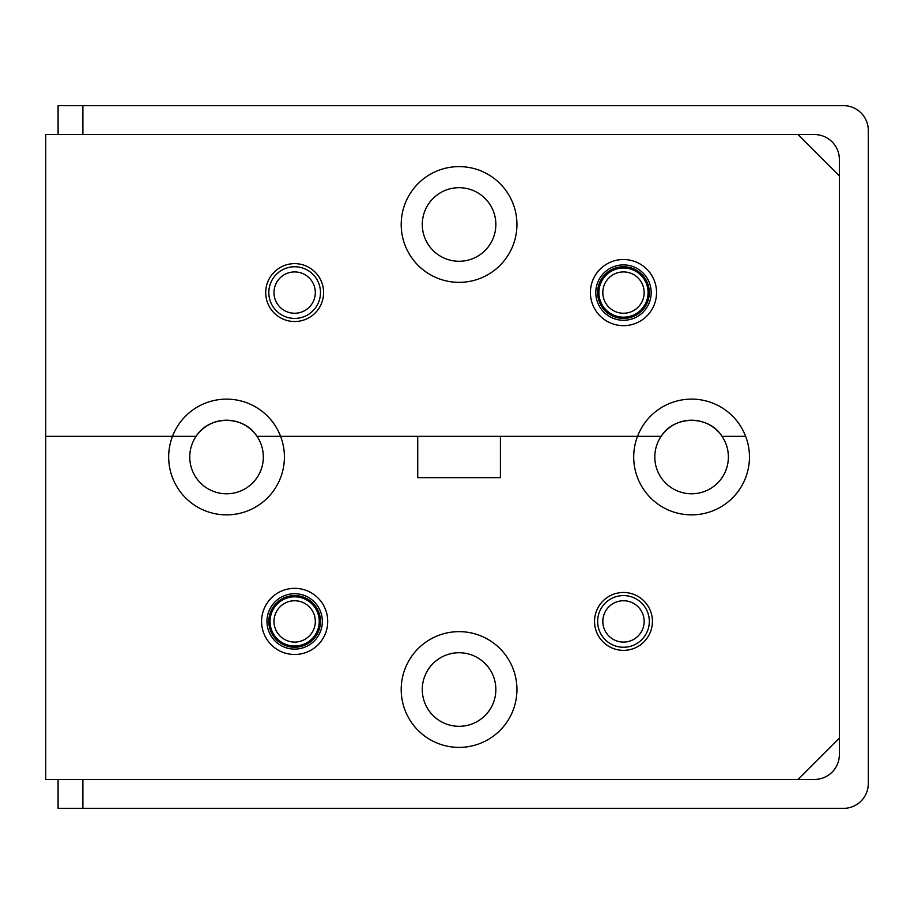 <?xml version="1.0" encoding="UTF-8"?>
<svg xmlns="http://www.w3.org/2000/svg" width="914" height="914" viewBox="0 0 914 914"><rect width="100%" height="100%" fill="white"/><g stroke="black" fill="none" stroke-linecap="round" stroke-linejoin="round"><path stroke-width="1.37" d="M58.096 779.425L58.096 808.364L843.496 808.364A24.804 24.804 0 0 0 868.3 783.561L868.3 130.439A24.804 24.804 0 0 0 843.496 105.636L82.9 105.636L82.9 134.575M839.36 159.379L839.36 754.621A24.804 24.804 0 0 1 814.557 779.425L45.7 779.425L45.7 436.332L172.495 436.332A57.868 57.868 0 0 0 226.546 514.868A57.868 57.868 0 0 0 280.598 436.332L417.732 436.332L417.732 477.668L500.404 477.668L500.404 436.332L637.526 436.332A57.868 57.868 0 0 0 691.59 514.868A57.868 57.868 0 0 0 745.641 436.332L722.026 436.332A36.789 36.789 0 0 1 691.59 493.788A36.789 36.789 0 0 1 661.153 436.332L256.983 436.332A36.789 36.789 0 0 1 226.546 493.788A36.789 36.789 0 0 1 196.11 436.332L45.7 436.332L45.7 134.575L814.557 134.575A24.804 24.804 0 0 1 839.36 159.379M82.9 779.425L82.9 808.364M82.9 105.636L58.096 105.636L58.096 134.575M495.856 689.522A36.789 36.789 0 0 1 459.068 726.31A36.789 36.789 0 0 1 422.279 689.522A36.789 36.789 0 0 1 459.068 652.733A36.789 36.789 0 0 1 495.856 689.522M294.651 649.111A27.694 27.694 0 0 0 322.345 621.417A27.694 27.694 0 0 0 294.651 593.723A27.694 27.694 0 0 0 266.957 621.417A27.694 27.694 0 0 0 294.651 649.111M319.249 621.417A24.598 24.598 0 0 1 294.651 646.015A24.598 24.598 0 0 1 270.053 621.417A24.598 24.598 0 0 1 294.651 596.819A24.598 24.598 0 0 1 319.249 621.417M401.2 689.522A57.868 57.868 0 0 0 459.068 747.389A57.868 57.868 0 0 0 516.936 689.522A57.868 57.868 0 0 0 459.068 631.643A57.868 57.868 0 0 0 401.2 689.522M294.651 588.342A33.064 33.064 0 0 0 261.587 621.417A33.064 33.064 0 0 0 294.651 654.481A33.064 33.064 0 0 0 327.726 621.417A33.064 33.064 0 0 0 294.651 588.342M594.546 621.417A28.94 28.94 0 0 0 623.485 650.357A28.94 28.94 0 0 0 652.413 621.417A28.94 28.94 0 0 0 623.485 592.478A28.94 28.94 0 0 0 594.546 621.417M839.36 738.089L798.025 779.425M495.856 224.478A36.789 36.789 0 0 1 459.068 261.267A36.789 36.789 0 0 1 422.279 224.478A36.789 36.789 0 0 1 459.068 187.69A36.789 36.789 0 0 1 495.856 224.478M595.791 292.583A27.694 27.694 0 0 0 623.485 320.277A27.694 27.694 0 0 0 651.179 292.583A27.694 27.694 0 0 0 623.485 264.889A27.694 27.694 0 0 0 595.791 292.583M401.2 224.478A57.868 57.868 0 0 0 459.068 282.357A57.868 57.868 0 0 0 516.936 224.478A57.868 57.868 0 0 0 459.068 166.611A57.868 57.868 0 0 0 401.2 224.478M590.41 292.583A33.064 33.064 0 0 0 623.485 325.658A33.064 33.064 0 0 0 656.549 292.583A33.064 33.064 0 0 0 623.485 259.519A33.064 33.064 0 0 0 590.41 292.583M265.711 292.583A28.94 28.94 0 0 0 294.651 321.522A28.94 28.94 0 0 0 323.59 292.583A28.94 28.94 0 0 0 294.651 263.643A28.94 28.94 0 0 0 265.711 292.583M648.083 292.583A24.598 24.598 0 0 1 623.485 317.181A24.598 24.598 0 0 1 598.887 292.583A24.598 24.598 0 0 1 623.485 267.985A24.598 24.598 0 0 1 648.083 292.583M798.025 134.575L839.36 175.911M280.598 436.332A57.868 57.868 0 0 0 172.495 436.332L196.11 436.332C209.317 415.093 243.775 415.093 256.983 436.332L280.598 436.332M745.641 436.332A57.868 57.868 0 0 0 637.526 436.332L661.153 436.332C674.349 415.093 708.818 415.093 722.026 436.332L745.641 436.332M256.983 436.332C243.775 415.093 209.317 415.093 196.11 436.332A36.789 36.789 0 0 1 256.983 436.332M722.026 436.332C708.818 415.093 674.349 415.093 661.153 436.332A36.789 36.789 0 0 1 722.026 436.332M273.983 292.583A20.668 20.668 0 0 1 294.651 271.915A20.668 20.668 0 0 1 315.319 292.583A20.668 20.668 0 0 1 294.651 313.251A20.668 20.668 0 0 1 273.983 292.583M294.651 266.751A25.832 25.832 0 0 1 320.483 292.583A25.832 25.832 0 0 1 294.651 318.415A25.832 25.832 0 0 1 268.819 292.583A25.832 25.832 0 0 1 294.651 266.751M602.817 621.417A20.668 20.668 0 0 1 623.485 600.749A20.668 20.668 0 0 1 644.153 621.417A20.668 20.668 0 0 1 623.485 642.085A20.668 20.668 0 0 1 602.817 621.417M623.485 595.585A25.832 25.832 0 0 1 649.317 621.417A25.832 25.832 0 0 1 623.485 647.249A25.832 25.832 0 0 1 597.642 621.417A25.832 25.832 0 0 1 623.485 595.585M644.153 292.583A20.668 20.668 0 0 0 623.485 271.915A20.668 20.668 0 0 0 602.817 292.583A20.668 20.668 0 0 0 623.485 313.251A20.668 20.668 0 0 0 644.153 292.583M597.642 292.583A25.832 25.832 0 0 1 623.485 266.751A25.832 25.832 0 0 1 649.317 292.583A25.832 25.832 0 0 1 623.485 318.415A25.832 25.832 0 0 1 597.642 292.583M315.319 621.417A20.668 20.668 0 0 0 294.651 600.749A20.668 20.668 0 0 0 273.983 621.417A20.668 20.668 0 0 0 294.651 642.085A20.668 20.668 0 0 0 315.319 621.417M294.651 595.585A25.832 25.832 0 0 1 320.483 621.417A25.832 25.832 0 0 1 294.651 647.249A25.832 25.832 0 0 1 268.819 621.417A25.832 25.832 0 0 1 294.651 595.585"/></g></svg>

